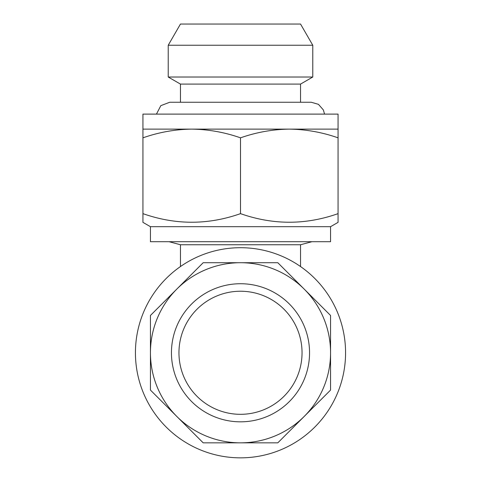 <?xml version="1.0" encoding="UTF-8"?>
<svg xmlns="http://www.w3.org/2000/svg" width="481" height="481" viewBox="0 0 481 481"><rect width="100%" height="100%" fill="white"/><g stroke="black" fill="none" stroke-linecap="round" stroke-linejoin="round"><path stroke-width="0.72" d="M308.411 102.255L300.541 102.255L300.541 84.091L312.776 77.026L312.776 45.238L168.224 45.238L168.224 77.026L312.776 77.026M324.549 114.111L323.358 109.927L318.434 104.335L311.273 102.255L172.589 102.255L180.459 102.255L180.459 84.091L300.541 84.091M180.459 84.091L168.224 77.026M168.224 45.238L180.459 24.05L300.541 24.05L312.776 45.238M150.439 226.689L330.561 226.689L338.065 222.354L338.065 213.642C305.627 225.09 273.106 225.09 240.5 213.642C208.057 225.09 175.535 225.09 142.935 213.642L142.935 222.354L150.439 226.689L150.439 241.702L330.561 241.702L330.561 226.689M142.935 129.124L142.935 137.837C158.862 132.257 175.12 129.353 191.715 129.124C208.351 129.359 224.609 132.263 240.5 137.837C256.427 132.257 272.691 129.353 289.285 129.124L338.065 129.124L338.065 114.111L142.935 114.111L142.935 129.124L289.285 129.124C305.916 129.359 322.18 132.263 338.065 137.837L338.065 129.124M169.204 241.702L311.796 241.702M180.459 266.546L180.459 244.757L300.541 244.757L311.796 241.745M180.459 244.757L169.204 241.745M300.541 266.546L300.541 244.757M297.36 329.226A61.544 61.544 0 0 0 216.949 295.917A61.544 61.544 0 0 0 183.64 376.328A61.544 61.544 0 0 0 264.051 409.632A61.544 61.544 0 0 0 297.36 329.226A61.544 61.544 0 0 1 264.051 409.632A61.544 61.544 0 0 1 183.64 376.328M176.816 416.462A90.061 90.061 0 0 1 150.439 352.777L150.439 390.079L203.192 442.839L277.808 442.839L330.561 390.079L330.561 315.47L277.808 262.716L203.192 262.716L150.439 315.47L150.439 352.777A90.061 90.061 0 0 1 304.184 289.093A90.061 90.061 0 0 1 240.5 442.839A90.061 90.061 0 0 1 176.816 416.462M143.428 392.983A105.074 105.074 0 0 1 200.288 255.7A105.074 105.074 0 0 1 337.572 312.566A105.074 105.074 0 0 1 280.712 449.849A105.074 105.074 0 0 1 143.428 392.983M338.065 137.837L338.065 216.594M142.935 137.837L142.935 213.642M240.5 137.837L240.5 213.642M176.707 379.202A69.048 69.048 0 0 1 214.075 288.985A69.048 69.048 0 0 1 304.293 326.352A69.048 69.048 0 0 1 266.925 416.57A69.048 69.048 0 0 1 176.707 379.202M172.589 102.255L169.727 102.255L160.828 105.652L156.451 114.111"/></g></svg>
